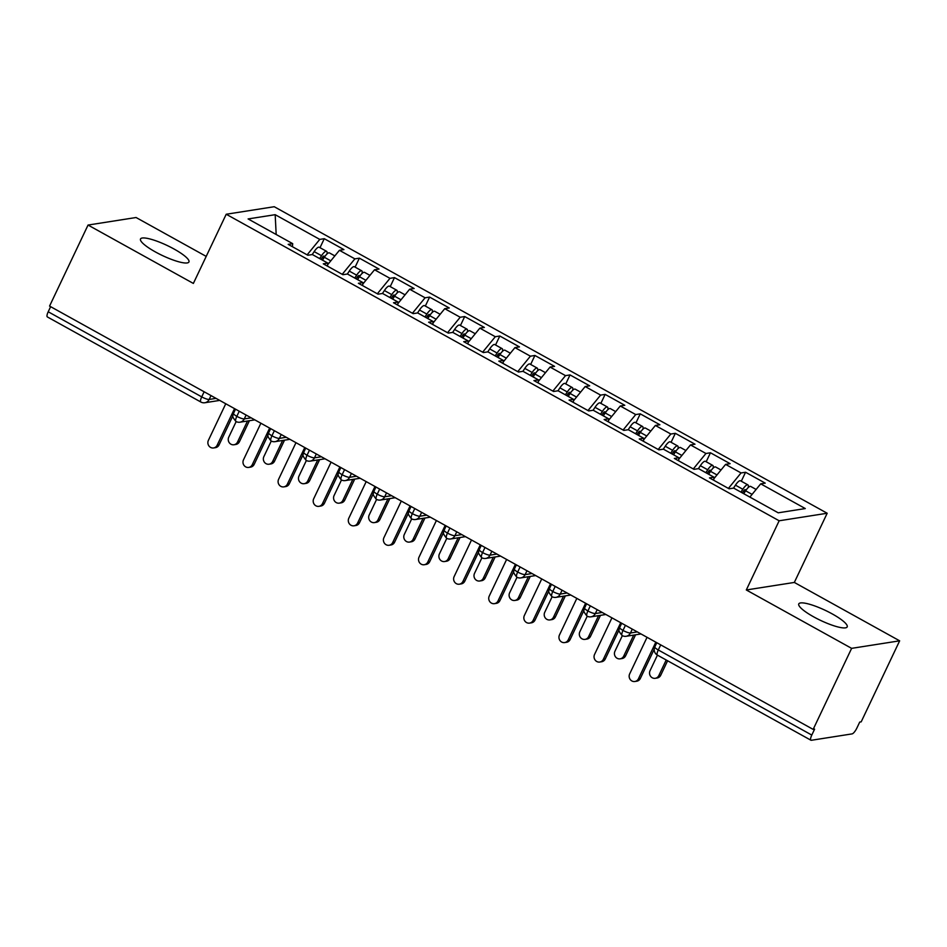 <?xml version="1.0" encoding="UTF-8"?>
<svg xmlns="http://www.w3.org/2000/svg" width="947" height="947" viewBox="0 0 947 947"><rect width="100%" height="100%" fill="white"/><g stroke="black" fill="none" stroke-linecap="round" stroke-linejoin="round"><path stroke-width="1.42" d="M155.403 251.938A26.8 5.552 25.4 0 0 188.927 261.976A26.8 5.552 25.4 0 0 174.035 249.014A26.8 5.552 25.4 0 0 140.511 238.987A26.8 5.552 25.4 0 0 155.403 251.938M813.662 616.852A26.8 5.552 25.4 0 0 847.186 626.89A26.8 5.552 25.4 0 0 832.295 613.94A26.8 5.552 25.4 0 0 798.771 603.902A26.8 5.552 25.4 0 0 813.662 616.852M899.65 640.823L794.332 582.441L746.307 589.969L851.625 648.352L899.65 640.823L861.178 721.851L859.722 722.076L856.905 727.994A6.286 1.787 119 0 1 852.087 733.889L811.342 740.282A6.286 1.787 119 0 1 810.928 740.223L657.431 655.135L650.044 670.701A5.232 4.901 -98.9 0 0 655.253 678.301A5.232 4.901 -98.9 0 0 658.828 675.566L666.215 660M206.209 256.4L136.072 217.514L88.047 225.055L49.564 306.082L813.153 729.391L851.625 648.352M827.181 513.25L274.239 206.718L226.215 214.247L779.156 520.779L827.181 513.25L794.332 582.441M324.276 238.691L319.766 239.402L275.175 214.685L248.102 218.935L292.694 243.651L288.184 244.362L307.846 255.252L312.356 254.542L327.804 263.112L323.294 263.822L342.944 274.713L347.454 274.014L362.902 282.573L358.392 283.283L378.054 294.174L382.564 293.475L398.012 302.034L393.502 302.744L413.164 313.646L417.674 312.936L433.122 321.495L428.612 322.205L448.274 333.107L452.784 332.397L468.232 340.956L463.722 341.666L483.372 352.568L487.894 351.858L503.331 360.416L498.82 361.127L518.483 372.029L522.993 371.319L538.441 379.889L533.93 380.587L553.593 391.49L558.103 390.78L573.551 399.35L569.04 400.06L588.703 410.951L593.213 410.24L608.661 418.811L604.15 419.521L623.801 430.412L628.323 429.713L643.759 438.272L639.249 438.982L658.911 449.872L663.421 449.174L678.869 457.732L674.359 458.443L694.021 469.345L698.531 468.635L713.979 477.193L709.469 477.904L729.131 488.806L733.641 488.096L778.221 512.812L805.293 508.563L760.713 483.846L765.223 483.136L745.561 472.245L741.051 472.944L725.603 464.385L730.113 463.675L710.451 452.773L705.941 453.483L690.493 444.924L695.003 444.214L675.341 433.312L670.831 434.022L655.383 425.463L659.893 424.753L640.243 413.851L635.721 414.561L620.273 406.003L624.795 405.292L605.133 394.39L600.623 395.1L585.175 386.542L589.685 385.831L570.023 374.929L565.513 375.639L550.065 367.069L554.575 366.371L534.913 355.468L530.403 356.179L514.955 347.608L519.465 346.898L499.803 336.007L495.293 336.718L479.845 328.147L484.367 327.437L464.705 316.547L460.195 317.245L444.747 308.686L449.257 307.976L429.595 297.086L425.085 297.784L409.637 289.226L414.147 288.515L394.485 277.613L389.975 278.323L374.527 269.765L379.037 269.055L359.375 258.152L354.865 258.862L339.417 250.304L343.927 249.594L324.276 238.691L320.003 247.676M339.417 250.304L327.662 264.675M354.865 258.862L342.234 274.322M292.694 243.651L292.422 246.705M374.527 269.765L362.772 284.136M389.975 278.323L377.332 293.783M327.804 263.112L327.532 266.166M409.637 289.226L397.882 303.608M425.085 297.784L412.442 313.244M362.902 282.573L362.642 285.639M444.747 308.686L432.98 323.069M460.195 317.245L447.552 332.705M398.012 302.034L397.752 305.1M479.845 328.147L468.09 342.53M495.293 336.718L482.662 352.166M433.122 321.495L432.85 324.561M514.955 347.608L503.2 361.991M530.403 356.179L517.76 371.626M468.232 340.956L467.96 344.021M550.065 367.069L538.31 381.452M565.513 375.639L552.87 391.087M503.331 360.416L503.07 363.482M585.175 386.542L573.409 400.912M600.623 395.1L587.98 410.56M538.441 379.889L538.18 382.943M620.273 406.003L608.519 420.373M635.721 414.561L623.09 430.021M573.551 399.35L573.29 402.404M655.383 425.463L643.629 439.834M670.831 434.022L658.201 449.482M608.661 418.811L608.388 421.865M690.493 444.924L678.739 459.307M705.941 453.483L693.299 468.943M643.759 438.272L643.498 441.338M725.603 464.385L713.849 478.768M741.051 472.944L728.409 488.403M678.869 457.732L678.608 460.798M660.71 644.883L658.283 649.973L811.792 735.073L814.609 729.154L813.153 729.391M811.792 735.073A6.286 1.787 119 0 0 810.928 740.223M760.713 483.846L749.87 497.092M713.979 477.193L713.718 480.259M48.214 311.776L201.723 396.876A6.286 1.787 -61 0 0 200.859 402.025L47.35 316.925A6.286 1.787 -61 0 1 48.214 311.776L50.629 306.674M746.307 589.969L779.156 520.779M88.047 225.055L193.366 283.437L226.215 214.247M275.175 214.685L276.181 234.501M319.766 239.402L307.124 254.861M745.561 472.245L741.288 481.23M632.288 629.128L630.453 632.998A6.286 1.302 -154.6 0 1 623.008 630.418A6.286 1.302 -154.6 0 1 619.693 627.482C619.965 630.027 616.39 628.453 622.132 635.555A6.286 1.787 -61 0 1 622.132 635.555A6.286 1.787 -61 0 1 623.008 630.418L625.422 625.316M710.451 452.773L706.19 461.757M675.341 433.312L671.08 442.296M640.243 413.851L635.97 422.836M605.133 394.39L600.86 403.375M570.023 374.929L565.761 383.914M534.913 355.468L530.651 364.453M499.803 336.007L495.541 344.992M464.705 316.547L460.431 325.531M429.595 297.086L425.333 306.059M394.485 277.613L390.223 286.598M359.375 258.152L355.113 267.137M597.19 609.667L595.343 613.538A6.286 1.302 -154.6 0 1 587.898 610.957A6.286 1.302 -154.6 0 1 584.583 608.021C584.855 610.566 581.292 608.992 587.022 616.095A6.286 1.787 -61 0 1 587.022 616.095A6.286 1.787 -61 0 1 587.898 610.957L590.324 605.855M562.08 590.206L560.245 594.077A6.286 5.883 81.1 0 1 555.948 597.356A6.286 6.286 0 0 1 551.923 596.646A6.286 1.787 -61 0 1 551.912 596.634A6.286 1.787 -61 0 1 552.788 591.496L555.214 586.394M526.97 570.733L525.135 574.604A6.286 1.302 -154.6 0 1 517.678 572.035A6.286 1.302 -154.6 0 1 514.363 569.088C514.635 571.633 511.072 570.058 516.802 577.173A6.286 1.787 -61 0 1 516.802 577.173A6.286 1.787 -61 0 1 517.678 572.035L520.104 566.933M491.86 551.272L490.025 555.143A6.286 1.302 -154.6 0 1 482.579 552.575A6.286 1.302 -154.6 0 1 479.265 549.627C479.525 552.172 475.962 550.598 481.703 557.712A6.286 1.787 -61 0 1 481.703 557.712A6.286 1.787 -61 0 1 482.579 552.575L484.994 547.473M456.762 531.812L454.915 535.682A6.286 5.883 81.1 0 1 450.63 538.973A6.286 6.286 0 0 1 446.605 538.263A6.286 1.787 -61 0 1 446.593 538.251A6.286 1.787 -61 0 1 447.469 533.114L449.896 528.012M421.652 512.351L419.805 516.222A6.286 1.302 -154.6 0 1 412.359 513.641A6.286 1.302 -154.6 0 1 409.045 510.705C409.317 513.25 405.754 511.676 411.483 518.79A6.286 1.787 -61 0 1 411.483 518.79A6.286 1.787 -61 0 1 412.359 513.641L414.786 508.551M386.542 492.89L384.707 496.761A6.286 1.302 -154.6 0 1 377.249 494.18A6.286 1.302 -154.6 0 1 373.935 491.244C374.207 493.789 370.644 492.215 376.373 499.329A6.286 1.787 -61 0 1 376.373 499.329A6.286 1.787 -61 0 1 377.249 494.18L379.676 489.078M351.432 473.429L349.597 477.3A6.286 5.883 81.1 0 1 345.3 480.579A6.286 6.286 0 0 1 341.287 479.869A6.286 1.787 -61 0 1 341.275 479.857A6.286 1.787 -61 0 1 342.151 474.719L344.566 469.617M316.322 453.968L314.487 457.839A6.286 1.302 -154.6 0 1 307.041 455.258A6.286 1.302 -154.6 0 1 303.727 452.323C303.999 454.868 300.424 453.293 306.165 460.396A6.286 1.787 -61 0 1 306.165 460.396A6.286 1.787 -61 0 1 307.041 455.258L309.456 450.156M281.223 434.507L279.377 438.378A6.286 1.302 -154.6 0 1 271.931 435.798A6.286 1.302 -154.6 0 1 268.617 432.862C268.889 435.395 265.326 433.833 271.055 440.935A6.286 1.787 -61 0 1 271.055 440.935A6.286 1.787 -61 0 1 271.931 435.798L274.358 430.696M246.113 415.035L244.279 418.905A6.286 5.883 81.1 0 1 239.982 422.196A6.286 6.286 0 0 1 235.969 421.486A6.286 1.787 -61 0 1 235.945 421.474A6.286 1.787 -61 0 1 236.821 416.337L239.248 411.235M647.05 637.307L629.672 673.897A5.232 4.901 -98.9 0 0 634.869 681.497A5.232 4.901 -98.9 0 0 638.456 678.762L640.338 678.466A5.232 4.901 81.1 0 1 636.763 681.201L634.869 681.497M654.199 649.287L640.338 678.466M655.821 642.173L638.456 678.762M742.33 492.913L743.478 491.173A2.936 0.829 -61 0 1 745.052 489.611A2.936 0.829 -61 0 1 745.242 489.635A2.936 0.829 -61 0 1 744.887 491.955M740.933 492.144L742.827 489.256A8.369 2.379 -61 0 1 747.337 484.805A8.369 2.379 -61 0 1 747.881 484.876L740.518 480.792A8.369 2.379 119 0 0 739.962 480.721A8.369 2.379 119 0 0 735.452 485.16L733.523 488.107M747.881 484.876A8.369 2.379 -61 0 1 748.225 487.575M743.75 493.695L745.632 490.806A8.369 2.379 -61 0 1 750.142 486.356A8.369 2.379 -61 0 1 750.699 486.438L756.132 489.445M658.828 675.566L660.722 675.27A5.232 4.901 81.1 0 1 657.135 678.005L655.253 678.301M660.722 675.27L667.599 660.769M611.94 617.846L594.562 654.436A5.232 4.901 -98.9 0 0 599.771 662.036A5.232 4.901 -98.9 0 0 603.346 659.301L605.24 659.005A5.232 4.901 81.1 0 1 601.653 661.74L599.771 662.036M619.089 629.826L605.24 659.005M620.723 622.712L603.346 659.301M576.83 598.386L559.464 634.975A5.232 4.901 -98.9 0 0 564.661 642.575A5.232 4.901 -98.9 0 0 568.236 639.841L570.13 639.545A5.232 4.901 81.1 0 1 566.555 642.279L564.661 642.575M583.979 610.365L570.13 639.545M585.613 603.251L568.236 639.841M541.731 578.925L524.354 615.514A5.232 4.901 -98.9 0 0 529.551 623.114A5.232 4.901 -98.9 0 0 533.125 620.38L535.019 620.084A5.232 4.901 81.1 0 1 531.445 622.818L529.551 623.114M548.881 590.904L535.019 620.084M550.503 583.79L533.125 620.38M506.621 559.452L489.244 596.054A5.232 4.901 -98.9 0 0 494.441 603.653A5.232 4.901 -98.9 0 0 498.027 600.919L499.909 600.623A5.232 4.901 81.1 0 1 496.335 603.357L494.441 603.653M513.771 571.443L499.909 600.623M515.393 564.317L498.027 600.919M707.231 473.453L708.368 471.713A2.936 0.829 -61 0 1 709.942 470.15A2.936 0.829 -61 0 1 710.143 470.174A2.936 0.829 -61 0 1 709.777 472.482M705.823 472.671L707.717 469.783A8.369 2.379 -61 0 1 712.227 465.344A8.369 2.379 -61 0 1 712.783 465.415L705.408 461.331A8.369 2.379 119 0 0 704.864 461.248A8.369 2.379 119 0 0 700.342 465.699L698.413 468.647M712.783 465.415A8.369 2.379 -61 0 1 713.115 468.114M708.64 474.234L710.534 471.346A8.369 2.379 -61 0 1 715.044 466.895A8.369 2.379 -61 0 1 715.589 466.978L721.022 469.984M623.718 656.105L625.612 655.809A5.232 4.901 81.1 0 1 622.037 658.544L620.143 658.84A5.232 4.901 -98.9 0 0 623.718 656.105L633.697 635.094M622.333 635.674L614.946 651.24A5.232 4.901 -98.9 0 0 620.143 658.84M625.612 655.809L635.579 634.798M672.121 453.992L673.258 452.24A2.936 0.829 -61 0 1 674.844 450.689A2.936 0.829 -61 0 1 675.033 450.713A2.936 0.829 -61 0 1 674.678 453.021M670.725 453.211L672.619 450.322A8.369 2.379 -61 0 1 677.129 445.883A8.369 2.379 -61 0 1 677.673 445.954L670.298 441.87A8.369 2.379 119 0 0 669.754 441.787A8.369 2.379 119 0 0 665.244 446.238L663.314 449.186M677.673 445.954A8.369 2.379 -61 0 1 678.016 448.653M673.53 454.773L675.424 451.885A8.369 2.379 -61 0 1 679.934 447.434A8.369 2.379 -61 0 1 680.479 447.517L685.912 450.523M588.608 636.644L590.502 636.348A5.232 4.901 81.1 0 1 586.927 639.083L585.033 639.379A5.232 4.901 -98.9 0 0 588.608 636.644L598.587 615.633M587.223 616.213L579.836 631.779A5.232 4.901 -98.9 0 0 585.033 639.379M590.502 636.348L600.481 615.337M637.011 434.531L638.16 432.779A2.936 0.829 -61 0 1 639.734 431.228A2.936 0.829 -61 0 1 639.923 431.252A2.936 0.829 -61 0 1 639.568 433.56M635.615 433.75L637.509 430.861A8.369 2.379 -61 0 1 642.019 426.41A8.369 2.379 -61 0 1 642.563 426.493L635.188 422.409A8.369 2.379 119 0 0 634.644 422.326A8.369 2.379 119 0 0 630.134 426.777L628.204 429.725M642.563 426.493A8.369 2.379 -61 0 1 642.906 429.192M638.42 435.312L640.314 432.424A8.369 2.379 -61 0 1 644.824 427.973A8.369 2.379 -61 0 1 645.369 428.044L650.802 431.063M553.498 617.184L555.392 616.888A5.232 4.901 81.1 0 1 551.817 619.622L549.923 619.918A5.232 4.901 -98.9 0 0 553.498 617.184L563.477 596.172M552.125 596.752L544.726 612.318A5.232 4.901 -98.9 0 0 549.923 619.918M555.392 616.888L565.371 595.876M601.901 415.07L603.05 413.318A2.936 0.829 -61 0 1 604.624 411.767A2.936 0.829 -61 0 1 604.813 411.791A2.936 0.829 -61 0 1 604.458 414.099M600.505 414.289L602.399 411.4A8.369 2.379 -61 0 1 606.909 406.95A8.369 2.379 -61 0 1 607.453 407.032L600.078 402.949A8.369 2.379 119 0 0 599.534 402.866A8.369 2.379 119 0 0 595.024 407.317L593.094 410.264M607.453 407.032A8.369 2.379 -61 0 1 607.796 409.72M603.31 415.851L605.204 412.963A8.369 2.379 -61 0 1 609.714 408.512A8.369 2.379 -61 0 1 610.27 408.583L615.704 411.602M518.4 597.723L520.294 597.427A5.232 4.901 81.1 0 1 516.707 600.161L514.825 600.457A5.232 4.901 -98.9 0 0 518.4 597.723L528.367 576.711M517.015 577.279L509.616 592.858A5.232 4.901 -98.9 0 0 514.825 600.457M520.294 597.427L530.261 576.415M471.511 539.991L454.134 576.593A5.232 4.901 -98.9 0 0 459.342 584.192A5.232 4.901 -98.9 0 0 462.917 581.458L464.811 581.15A5.232 4.901 81.1 0 1 461.225 583.897L459.342 584.192M478.661 551.971L464.811 581.15M480.295 544.856L462.917 581.458M566.803 395.597L567.94 393.857A2.936 0.829 -61 0 1 569.514 392.307A2.936 0.829 -61 0 1 569.715 392.33A2.936 0.829 -61 0 1 569.348 394.639M565.395 394.828L567.289 391.94A8.369 2.379 -61 0 1 571.799 387.489A8.369 2.379 -61 0 1 572.355 387.572L564.98 383.476A8.369 2.379 119 0 0 564.436 383.405A8.369 2.379 119 0 0 559.914 387.856L557.984 390.803M572.355 387.572A8.369 2.379 -61 0 1 572.686 390.259M568.212 396.391L570.094 393.49A8.369 2.379 -61 0 1 574.616 389.051A8.369 2.379 -61 0 1 575.16 389.122L580.594 392.141M483.29 578.262L485.184 577.954A5.232 4.901 81.1 0 1 481.609 580.7L479.715 580.996A5.232 4.901 -98.9 0 0 483.29 578.262L493.269 557.25M481.905 557.819L474.518 573.385A5.232 4.901 -98.9 0 0 479.715 580.996M485.184 577.954L495.151 556.954M436.401 520.53L419.036 557.12A5.232 4.901 -98.9 0 0 424.232 564.732A5.232 4.901 -98.9 0 0 427.807 561.985L429.701 561.689A5.232 4.901 81.1 0 1 426.126 564.436L424.232 564.732M443.551 532.51L429.701 561.689M445.185 525.396L427.807 561.985M401.303 501.07L383.926 537.659A5.232 4.901 -98.9 0 0 389.122 545.271A5.232 4.901 -98.9 0 0 392.697 542.524L394.591 542.229A5.232 4.901 81.1 0 1 391.016 544.963L389.122 545.271M408.453 513.049L394.591 542.229M410.075 505.935L392.697 542.524M366.193 481.609L348.816 518.198A5.232 4.901 -98.9 0 0 354.012 525.798A5.232 4.901 -98.9 0 0 357.587 523.064L359.481 522.768A5.232 4.901 81.1 0 1 355.906 525.502L354.012 525.798M373.343 493.588L359.481 522.768M374.965 486.474L357.587 523.064M531.693 376.137L532.83 374.396A2.936 0.829 -61 0 1 534.416 372.834A2.936 0.829 -61 0 1 534.605 372.869A2.936 0.829 -61 0 1 534.25 375.178M530.296 375.367L532.178 372.479A8.369 2.379 -61 0 1 536.7 368.028A8.369 2.379 -61 0 1 537.245 368.111L529.87 364.015A8.369 2.379 119 0 0 529.326 363.944A8.369 2.379 119 0 0 524.816 368.395L522.886 371.342M537.245 368.111A8.369 2.379 -61 0 1 537.588 370.798M533.102 376.918L534.996 374.029A8.369 2.379 -61 0 1 539.506 369.59A8.369 2.379 -61 0 1 540.05 369.661L545.484 372.68M448.18 558.789L450.074 558.493A5.232 4.901 81.1 0 1 446.499 561.24L444.605 561.535A5.232 4.901 -98.9 0 0 448.18 558.789L458.159 537.789M446.795 538.358L439.408 553.924A5.232 4.901 -98.9 0 0 444.605 561.535M450.074 558.493L460.053 537.494M496.583 356.676L497.731 354.936A2.936 0.829 -61 0 1 499.306 353.373A2.936 0.829 -61 0 1 499.495 353.409A2.936 0.829 -61 0 1 499.14 355.717M495.186 355.906L497.08 353.018A8.369 2.379 -61 0 1 501.59 348.567A8.369 2.379 -61 0 1 502.135 348.638L494.76 344.554A8.369 2.379 119 0 0 494.216 344.483A8.369 2.379 119 0 0 489.706 348.922L487.776 351.882M502.135 348.638A8.369 2.379 -61 0 1 502.478 351.337M497.992 357.457L499.886 354.569A8.369 2.379 -61 0 1 504.396 350.13A8.369 2.379 -61 0 1 504.94 350.201L510.374 353.207M413.07 539.328L414.964 539.032A5.232 4.901 81.1 0 1 411.389 541.767L409.495 542.075A5.232 4.901 -98.9 0 0 413.07 539.328L423.049 518.329M411.685 518.897L404.298 534.463A5.232 4.901 -98.9 0 0 409.495 542.075M414.964 539.032L424.943 518.033M461.473 337.215L462.621 335.475A2.936 0.829 -61 0 1 464.196 333.912A2.936 0.829 -61 0 1 464.385 333.936A2.936 0.829 -61 0 1 464.03 336.256M460.076 336.445L461.97 333.557A8.369 2.379 -61 0 1 466.48 329.106A8.369 2.379 -61 0 1 467.025 329.177L459.65 325.093A8.369 2.379 119 0 0 459.106 325.022A8.369 2.379 119 0 0 454.596 329.461L452.666 332.409M467.025 329.177A8.369 2.379 -61 0 1 467.368 331.876M462.882 337.996L464.776 335.108A8.369 2.379 -61 0 1 469.286 330.657A8.369 2.379 -61 0 1 469.83 330.74L475.276 333.746M377.971 519.867L379.854 519.572A5.232 4.901 81.1 0 1 376.279 522.306L374.385 522.602A5.232 4.901 -98.9 0 0 377.971 519.867L387.939 498.868M376.586 499.436L369.188 515.002A5.232 4.901 -98.9 0 0 374.385 522.602M379.854 519.572L389.833 498.572M331.083 462.148L313.706 498.738A5.232 4.901 -98.9 0 0 318.914 506.337A5.232 4.901 -98.9 0 0 322.489 503.603L324.383 503.307A5.232 4.901 81.1 0 1 320.796 506.041L318.914 506.337M338.233 474.127L324.383 503.307M339.866 467.013L322.489 503.603M426.363 317.754L427.511 316.014A2.936 0.829 -61 0 1 429.086 314.451A2.936 0.829 -61 0 1 429.287 314.475A2.936 0.829 -61 0 1 428.92 316.795M424.966 316.985L426.86 314.084A8.369 2.379 -61 0 1 431.37 309.645A8.369 2.379 -61 0 1 431.915 309.716L424.552 305.632A8.369 2.379 119 0 0 424.007 305.55A8.369 2.379 119 0 0 419.485 310L417.556 312.948M431.915 309.716A8.369 2.379 -61 0 1 432.258 312.415M427.784 318.535L429.666 315.647A8.369 2.379 -61 0 1 434.188 311.196A8.369 2.379 -61 0 1 434.732 311.279L440.166 314.286M342.861 500.407L344.755 500.111A5.232 4.901 81.1 0 1 341.18 502.845L339.286 503.141A5.232 4.901 -98.9 0 0 342.861 500.407L352.829 479.407M341.476 479.975L334.078 495.541A5.232 4.901 -98.9 0 0 339.286 503.141M344.755 500.111L354.723 479.099M295.973 442.687L278.607 479.277A5.232 4.901 -98.9 0 0 283.804 486.876A5.232 4.901 -98.9 0 0 287.379 484.142L289.273 483.846A5.232 4.901 81.1 0 1 285.698 486.58L283.804 486.876M303.123 454.667L289.273 483.846M304.756 447.552L287.379 484.142M391.265 298.293L392.401 296.541A2.936 0.829 -61 0 1 393.988 294.99A2.936 0.829 -61 0 1 394.177 295.014A2.936 0.829 -61 0 1 393.81 297.322M389.868 297.512L391.75 294.624A8.369 2.379 -61 0 1 396.272 290.184A8.369 2.379 -61 0 1 396.817 290.255L389.442 286.172A8.369 2.379 119 0 0 388.897 286.089A8.369 2.379 119 0 0 384.387 290.54L382.446 293.487M396.817 290.255A8.369 2.379 -61 0 1 397.16 292.954M392.674 299.074L394.568 296.186A8.369 2.379 -61 0 1 399.078 291.735A8.369 2.379 -61 0 1 399.622 291.818L405.056 294.825M307.751 480.946L309.645 480.65A5.232 4.901 81.1 0 1 306.07 483.384L304.176 483.68A5.232 4.901 -98.9 0 0 307.751 480.946L317.73 459.934M306.366 460.514L298.98 476.081A5.232 4.901 -98.9 0 0 304.176 483.68M309.645 480.65L319.624 459.638M260.875 423.226L243.497 459.816A5.232 4.901 -98.9 0 0 248.694 467.416A5.232 4.901 -98.9 0 0 252.269 464.681L254.163 464.385A5.232 4.901 81.1 0 1 250.588 467.12L248.694 467.416M268.025 435.206L254.163 464.385M269.646 428.091L252.269 464.681M356.155 278.832L357.291 277.08A2.936 0.829 -61 0 1 358.877 275.53A2.936 0.829 -61 0 1 359.067 275.553A2.936 0.829 -61 0 1 358.712 277.862M354.758 278.051L356.652 275.163A8.369 2.379 -61 0 1 361.162 270.724A8.369 2.379 -61 0 1 361.707 270.795L354.332 266.711A8.369 2.379 119 0 0 353.787 266.628A8.369 2.379 119 0 0 349.277 271.079L347.348 274.026M361.707 270.795A8.369 2.379 -61 0 1 362.05 273.494M357.564 279.614L359.458 276.725A8.369 2.379 -61 0 1 363.968 272.274A8.369 2.379 -61 0 1 364.512 272.357L369.946 275.364M272.641 461.485L274.535 461.189A5.232 4.901 81.1 0 1 270.96 463.923L269.066 464.219A5.232 4.901 -98.9 0 0 272.641 461.485L282.62 440.473M271.256 441.053L263.87 456.62A5.232 4.901 -98.9 0 0 269.066 464.219M274.535 461.189L284.514 440.177M225.765 403.753L208.387 440.355A5.232 4.901 -98.9 0 0 213.584 447.955A5.232 4.901 -98.9 0 0 217.159 445.22L219.053 444.924A5.232 4.901 81.1 0 1 215.478 447.659L213.584 447.955M232.915 415.745L219.053 444.924M234.536 408.619L217.159 445.22M321.045 259.371L322.193 257.62A2.936 0.829 -61 0 1 323.767 256.069A2.936 0.829 -61 0 1 323.957 256.092A2.936 0.829 -61 0 1 323.602 258.401M319.648 258.59L321.542 255.702A8.369 2.379 -61 0 1 326.052 251.251A8.369 2.379 -61 0 1 326.597 251.334L319.222 247.25A8.369 2.379 119 0 0 318.677 247.167A8.369 2.379 119 0 0 314.167 251.618L312.238 254.565M326.597 251.334A8.369 2.379 -61 0 1 326.94 254.033M322.454 260.153L324.348 257.264A8.369 2.379 -61 0 1 328.858 252.813A8.369 2.379 -61 0 1 329.402 252.885L334.836 255.903M237.543 442.024L239.425 441.728A5.232 4.901 81.1 0 1 235.85 444.463L233.956 444.759A5.232 4.901 -98.9 0 0 237.543 442.024L247.51 421.013M236.158 421.581L228.76 437.159A5.232 4.901 -98.9 0 0 233.956 444.759M239.425 441.728L249.404 420.717M658.283 649.973A6.286 1.787 119 0 0 657.431 655.135A6.286 6.286 0 0 1 654.803 646.943A6.286 1.302 -154.6 0 0 658.283 649.973M211.003 395.574L209.169 399.445A6.286 1.302 -154.6 0 1 201.723 396.876L204.138 391.774M622.143 635.567A6.286 6.286 0 0 0 626.156 636.277A6.286 5.883 81.1 0 0 630.453 632.998L637.331 631.921M587.033 616.106A6.286 6.286 0 0 0 591.058 616.817A6.286 5.883 81.1 0 0 595.343 613.538L602.221 612.46M551.485 584.323L549.473 588.561A6.286 1.302 -154.6 0 0 552.788 591.496A6.286 1.302 -154.6 0 0 560.245 594.077L567.111 592.988M516.825 577.185A6.286 6.286 0 0 0 520.838 577.895A6.286 5.883 81.1 0 0 525.135 574.604L532.013 573.527M481.715 557.724A6.286 6.286 0 0 0 485.728 558.434A6.286 5.883 81.1 0 0 490.025 555.143L496.903 554.066M446.155 525.94L444.155 530.166A6.286 1.302 -154.6 0 0 447.469 533.114A6.286 1.302 -154.6 0 0 454.915 535.682L461.793 534.605M411.495 518.79A6.286 6.286 0 0 0 415.52 519.512A6.286 5.883 81.1 0 0 419.805 516.222L426.683 515.144M376.397 499.329A6.286 6.286 0 0 0 380.41 500.04A6.286 5.883 81.1 0 0 384.707 496.761L391.585 495.683M340.837 467.558L338.837 471.784A6.286 1.302 -154.6 0 0 342.151 474.719A6.286 1.302 -154.6 0 0 349.597 477.3L356.474 476.223M306.177 460.408A6.286 6.286 0 0 0 310.202 461.118A6.286 5.883 81.1 0 0 314.487 457.839L321.364 456.762M271.067 440.947A6.286 6.286 0 0 0 275.092 441.657A6.286 5.883 81.1 0 0 279.377 438.378L286.254 437.289M235.519 409.163L233.507 413.401A6.286 1.302 -154.6 0 0 236.821 416.337A6.286 1.302 -154.6 0 0 244.279 418.905L251.156 417.828M200.859 402.025A6.286 6.286 0 0 0 204.872 402.735A6.286 5.883 81.1 0 0 209.169 399.445L216.046 398.367M745.632 490.806L752.096 494.381M743.431 491.244L744.839 492.026M735.452 485.16L742.827 489.256M710.534 471.346L716.986 474.921M708.32 471.772L709.729 472.565M700.342 465.699L707.717 469.783M675.424 451.885L681.876 455.46M673.21 452.311L674.631 453.092M665.244 446.238L672.619 450.322M640.314 432.424L646.765 435.999M638.112 432.85L639.521 433.631M630.134 426.777L637.509 430.861M605.204 412.963L611.667 416.538M603.002 413.389L604.411 414.17M595.024 407.317L602.399 411.4M570.094 393.49L576.557 397.077M567.892 393.928L569.301 394.71M559.914 387.856L567.289 391.94M534.996 374.029L541.447 377.616M532.782 374.467L534.203 375.249M524.816 368.395L532.178 372.479M499.886 354.569L506.337 358.155M497.684 355.007L499.093 355.788M489.706 348.922L497.08 353.018M464.776 335.108L471.227 338.683M462.574 335.546L463.983 336.327M454.596 329.461L461.97 333.557M429.666 315.647L436.129 319.222M427.464 316.073L428.873 316.866M419.485 310L426.86 314.084M394.568 296.186L401.019 299.761M392.354 296.612L393.774 297.394M384.387 290.54L391.75 294.624M359.458 276.725L365.909 280.3M357.256 277.151L358.664 277.933M349.277 271.079L356.652 275.163M324.348 257.264L330.799 260.839M322.146 257.691L323.554 258.472M314.167 251.618L321.542 255.702M626.156 636.277L641.001 633.957M656.804 642.717L654.803 646.943M591.058 616.817L605.891 614.485M619.693 627.482L621.694 623.256M555.948 597.356L570.792 595.024M584.583 608.021L586.595 603.784M520.838 577.895L535.682 575.563M549.473 588.561C549.745 591.094 546.182 589.531 551.912 596.634M485.728 558.434L500.572 556.102M514.363 569.088L516.375 564.862M450.63 538.973L465.462 536.641M479.265 549.627L481.265 545.401M415.52 519.512L430.352 517.18M444.155 530.166C444.427 532.711 440.864 531.137 446.593 538.251M380.41 500.04L395.254 497.72M409.045 510.705L411.057 506.479M345.3 480.579L360.144 478.259M373.935 491.244L375.947 487.018M310.202 461.118L325.034 458.798M338.837 471.784C339.097 474.329 335.534 472.754 341.275 479.857M275.092 441.657L289.924 439.325M303.727 452.323L305.727 448.085M239.982 422.196L254.826 419.864M268.617 432.862L270.629 428.624M204.872 402.735L219.716 400.403M233.507 413.401C233.779 415.934 230.216 414.36 235.945 421.474"/></g></svg>
